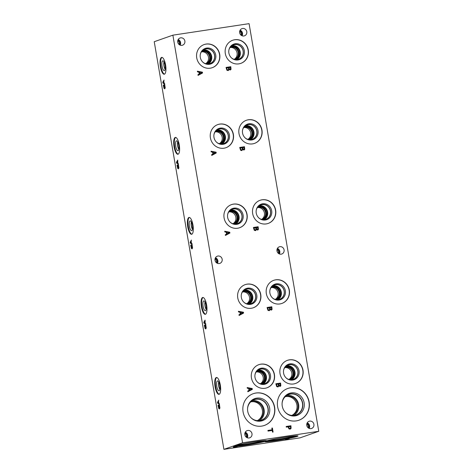 <?xml version="1.0" encoding="UTF-8"?>
<svg xmlns="http://www.w3.org/2000/svg" width="473" height="473" viewBox="0 0 473 473"><rect width="100%" height="100%" fill="white"/><g stroke="black" fill="none" stroke-linecap="round" stroke-linejoin="round"><path stroke-width="0.71" d="M286.094 439.287L288.027 438.879L286.484 439.098M288.027 438.879L286.49 439.133M287.862 439.062L285.32 439.352L289.417 438.518L285.32 439.322M289.251 438.542L287.862 439.033M318.767 431.287L242.554 442.799L223.912 449.35L154.233 41.713L172.876 35.168L249.088 23.65L318.767 431.287L300.124 437.832L223.912 449.35M255.048 441.752A16.821 0.964 -9.7 0 1 266.488 440.724A16.821 0.964 -9.7 0 1 244.766 445.365A16.821 0.964 -9.7 0 1 233.319 446.388A16.821 0.964 -9.7 0 1 255.048 441.752M286.597 436.981A16.821 0.964 -9.7 0 1 298.037 435.952A16.821 0.964 -9.7 0 1 276.315 440.594A16.821 0.964 -9.7 0 1 264.874 441.622A16.821 0.964 -9.7 0 1 286.597 436.981M236.47 446.518L235.731 446.908L237.144 446.731L233.319 447.304L236.47 446.518M237.144 446.731L233.479 447.251M235.731 446.908L236.932 446.447M217.781 402.706L218.674 403.215L218.408 401.672L217.781 402.706M218.644 403.221L218.378 401.678M219.36 403.64L219.478 404.314L217.633 403.173L217.497 402.357L218.763 400.123L218.526 401.435L218.851 403.345L219.36 403.64M217.497 402.357L218.768 400.164M217.633 403.173L217.527 402.352M219.472 404.291L217.663 403.173M219.442 408.926L218.739 408.477L218.083 405.142L218.42 406.839L219.312 408.234L219.667 406.348L219.442 405.337L219.04 405.479L219.058 406.703L218.745 404.888L219.425 404.646L219.933 408.063L219.366 408.944M218.745 404.888L219.425 404.651M219.088 406.691L218.774 404.882M219.442 405.337L219.709 407.614M219.265 408.252L219.738 407.608M218.112 405.881L218.112 405.136M219.472 408.92L218.768 408.471L218.142 405.875M242.554 442.799L172.876 35.168M205.684 323.615L205.796 324.289L203.958 323.148L203.816 322.332L205.081 320.097L205.17 323.313L205.684 323.615M205.761 328.901L205.057 328.451L204.407 325.117L204.744 326.813L205.637 328.209L205.986 326.323L205.761 325.312L205.359 325.454L205.377 326.677L205.069 324.862L205.743 324.62L206.258 328.037L205.684 328.918M205.584 328.221L206.057 327.582L205.761 325.312M178.327 163.563L178.439 164.237L176.6 163.096L176.459 162.28L177.724 160.045L177.813 163.262L178.327 163.563M178.404 168.849L177.7 168.4L177.044 165.059L177.387 166.762L178.28 168.157L178.628 166.271L178.404 165.26L178.002 165.402L178.019 166.626L177.706 164.805L178.386 164.569L178.895 167.98L178.327 168.867M178.309 168.151L178.699 167.531L178.404 165.26M164.415 74.19A8.52 2.714 81.4 0 1 164.255 74.231A8.52 2.714 81.4 0 1 160.341 66.468A8.52 2.714 81.4 0 1 161.553 57.428A8.52 2.714 81.4 0 1 161.713 57.387A8.52 2.714 81.4 0 1 165.627 65.15A8.52 2.714 81.4 0 1 164.415 74.19M178.096 154.216A8.52 2.714 81.4 0 1 177.937 154.257A8.52 2.714 81.4 0 1 174.017 146.494A8.52 2.714 81.4 0 1 175.229 137.454A8.52 2.714 81.4 0 1 175.388 137.412A8.52 2.714 81.4 0 1 179.308 145.176A8.52 2.714 81.4 0 1 178.096 154.216M191.772 234.247A8.52 2.714 81.4 0 1 191.612 234.283A8.52 2.714 81.4 0 1 187.698 226.52A8.52 2.714 81.4 0 1 188.91 217.479A8.52 2.714 81.4 0 1 189.07 217.438A8.52 2.714 81.4 0 1 192.99 225.201A8.52 2.714 81.4 0 1 191.772 234.247M205.453 314.273A8.52 2.714 81.4 0 1 205.294 314.309A8.52 2.714 81.4 0 1 201.374 306.551A8.52 2.714 81.4 0 1 202.586 297.505A8.52 2.714 81.4 0 1 202.746 297.464A8.52 2.714 81.4 0 1 206.666 305.227A8.52 2.714 81.4 0 1 205.453 314.273M219.135 394.299A8.52 2.714 81.4 0 1 218.975 394.34A8.52 2.714 81.4 0 1 215.055 386.577A8.52 2.714 81.4 0 1 216.267 377.531A8.52 2.714 81.4 0 1 216.427 377.489A8.52 2.714 81.4 0 1 220.347 385.253A8.52 2.714 81.4 0 1 219.135 394.299M164.722 88.823L164.025 88.374L163.368 85.039L163.705 86.736L164.598 88.138L164.953 86.252L164.722 85.241L164.326 85.377L164.338 86.6L164.03 84.785L164.71 84.549L165.219 87.96L164.645 88.847M164.551 88.149L165.024 87.505L164.722 85.241M164.645 83.544L164.764 84.218L162.919 83.077L162.777 82.255L164.042 80.026L163.806 81.332L164.137 83.242L164.645 83.544M192.079 248.875L191.382 248.426L190.725 245.091L191.062 246.788L191.955 248.183L192.31 246.297L192.079 245.286L191.683 245.428L191.695 246.652L191.388 244.837L192.068 244.594L192.576 248.006L192.003 248.893M191.985 248.177L192.381 247.556L192.079 245.286M192.003 243.589L192.121 244.263L190.276 243.122L190.134 242.306L191.399 240.071L191.163 241.378L191.494 243.288L192.003 243.589M204.1 322.681L204.992 323.189L204.732 321.646L204.1 322.681M204.963 323.195L204.697 321.652M203.816 322.332L205.087 320.138M203.958 323.148L203.845 322.326M205.79 324.265L203.987 323.148M205.069 324.862L205.749 324.626M205.406 326.666L205.099 324.856M204.437 325.856L204.437 325.111M205.79 328.895L205.087 328.445L204.466 325.85M190.424 242.655L191.317 243.163L191.051 241.62L190.424 242.655M191.281 243.169L191.021 241.626M190.134 242.306L191.405 240.113M190.276 243.122L190.17 242.3M192.115 244.239L190.306 243.116M191.388 244.837L192.068 244.6M191.725 246.64L191.417 244.831M190.755 245.83L190.755 245.085M192.109 248.869L191.411 248.42L190.785 245.824M176.742 162.629L177.635 163.138L177.369 161.595L176.742 162.629M177.606 163.144L177.34 161.6M176.459 162.28L177.73 160.081M176.6 163.096L176.488 162.274M178.433 164.214L176.63 163.09M177.706 164.805L178.386 164.574M178.049 166.614L177.736 164.805M177.073 165.804L177.073 165.059M178.433 168.843L177.73 168.394L177.109 165.798M268.037 431.086L267.919 430.424L272.123 429.786L271.833 428.112L272.401 428.024L273.087 432.044L272.525 432.133L272.235 430.454L268.037 431.086M271.833 428.112L272.389 428.03L273.075 432.05M272.123 429.786L267.925 430.424M288.607 426.782L289.145 428.26L289.908 428.437L290.576 427.964L290.511 426.492L288.601 426.782L289.145 428.26L290.115 428.384M290.942 425.747L291.084 428.355L290.038 429.129L288.914 428.845L288.069 426.865L286.295 427.131L286.183 426.469L290.942 425.747L291.072 428.361L290.357 429.052M286.183 426.469L290.936 425.747M247.273 388.227L247.154 387.558L252.21 388.522L252.351 389.344L247.876 391.745L247.751 391.047L249.011 390.391L248.68 388.481L247.273 388.227M224.829 231.924L224.716 231.25L229.766 232.219L229.908 233.035L225.432 235.442L225.314 234.738L226.567 234.088L226.242 232.178L224.829 231.924M197.472 71.872L197.359 71.198L202.409 72.162L202.55 72.984L198.075 75.39L197.951 74.687L199.21 74.03L198.879 72.121L197.472 71.872M278.899 385.832L277.87 386.949L276.705 386.595L275.83 383.774L280.59 383.059L280.85 385.726L280.057 386.376L278.899 385.832L278.142 386.884M280.288 386.323L280.838 385.726L280.584 383.059L275.83 383.78M270.136 309.555L269.107 310.666L267.943 310.312L267.068 307.497L271.827 306.776L272.087 309.443L271.295 310.099L270.124 309.555L269.379 310.601M271.526 310.04L272.087 309.443M256.455 229.529L255.432 230.641L254.261 230.286L253.386 227.472L258.152 226.75L258.406 229.417L257.619 230.073L256.455 229.529L255.698 230.576M257.844 230.014L258.406 229.417M242.773 149.498L241.75 150.615L240.586 150.26L239.71 147.446L244.47 146.725L244.73 149.391L243.938 150.042L242.773 149.498L241.738 150.621M229.098 69.472L228.069 70.589L226.904 70.235L226.029 67.42L230.794 66.699L231.049 69.365L230.256 70.016L229.098 69.472L228.341 70.524M261.687 426.108A16.821 15.916 -109.4 0 1 243.406 413.396A16.821 15.916 -109.4 0 1 253.28 393.678A16.821 15.916 -109.4 0 1 256.029 392.998A16.821 15.916 -109.4 0 1 274.31 405.71A16.821 15.916 -109.4 0 1 264.437 425.422A16.821 15.916 -109.4 0 1 261.687 426.108M296.21 420.893A16.821 15.916 -109.4 0 1 277.929 408.181A16.821 15.916 -109.4 0 1 287.803 388.463A16.821 15.916 -109.4 0 1 290.552 387.777A16.821 15.916 -109.4 0 1 308.834 400.489A16.821 15.916 -109.4 0 1 298.96 420.207A16.821 15.916 -109.4 0 1 296.21 420.893M264.992 388.286A12.257 11.6 -109.4 0 1 251.671 379.021A12.257 11.6 -109.4 0 1 258.867 364.653A12.257 11.6 -109.4 0 1 260.871 364.157A12.257 11.6 -109.4 0 1 274.192 373.422A12.257 11.6 -109.4 0 1 266.997 387.789A12.257 11.6 -109.4 0 1 264.992 388.286M251.317 308.26A12.257 11.6 -109.4 0 1 237.996 298.995A12.257 11.6 -109.4 0 1 245.191 284.628A12.257 11.6 -109.4 0 1 247.19 284.131A12.257 11.6 -109.4 0 1 260.517 293.396A12.257 11.6 -109.4 0 1 253.315 307.763A12.257 11.6 -109.4 0 1 251.317 308.26M237.635 228.234A12.257 11.6 -109.4 0 1 224.314 218.969A12.257 11.6 -109.4 0 1 231.51 204.602A12.257 11.6 -109.4 0 1 233.514 204.105A12.257 11.6 -109.4 0 1 246.835 213.37A12.257 11.6 -109.4 0 1 239.64 227.738A12.257 11.6 -109.4 0 1 237.635 228.234M223.96 148.209A12.257 11.6 -109.4 0 1 210.633 138.944A12.257 11.6 -109.4 0 1 217.828 124.576A12.257 11.6 -109.4 0 1 219.833 124.08A12.257 11.6 -109.4 0 1 233.154 133.339A12.257 11.6 -109.4 0 1 225.958 147.706A12.257 11.6 -109.4 0 1 223.96 148.209M210.278 68.183A12.257 11.6 -109.4 0 1 196.957 58.918A12.257 11.6 -109.4 0 1 204.153 44.551A12.257 11.6 -109.4 0 1 206.151 44.054A12.257 11.6 -109.4 0 1 219.478 53.313A12.257 11.6 -109.4 0 1 212.282 67.68A12.257 11.6 -109.4 0 1 210.278 68.183M293.573 383.97A12.257 11.6 -109.4 0 1 280.252 374.705A12.257 11.6 -109.4 0 1 287.448 360.337A12.257 11.6 -109.4 0 1 289.452 359.841A12.257 11.6 -109.4 0 1 302.773 369.1A12.257 11.6 -109.4 0 1 295.578 383.467A12.257 11.6 -109.4 0 1 293.573 383.97M279.898 303.938A12.257 11.6 -109.4 0 1 266.571 294.679A12.257 11.6 -109.4 0 1 273.766 280.312A12.257 11.6 -109.4 0 1 275.771 279.815A12.257 11.6 -109.4 0 1 289.092 289.074A12.257 11.6 -109.4 0 1 281.896 303.441A12.257 11.6 -109.4 0 1 279.898 303.938M266.216 223.912A12.257 11.6 -109.4 0 1 252.895 214.653A12.257 11.6 -109.4 0 1 260.091 200.286A12.257 11.6 -109.4 0 1 262.089 199.789A12.257 11.6 -109.4 0 1 275.416 209.048A12.257 11.6 -109.4 0 1 268.221 223.416A12.257 11.6 -109.4 0 1 266.216 223.912M252.535 143.887A12.257 11.6 -109.4 0 1 239.214 134.628A12.257 11.6 -109.4 0 1 246.409 120.26A12.257 11.6 -109.4 0 1 248.414 119.758A12.257 11.6 -109.4 0 1 261.735 129.023A12.257 11.6 -109.4 0 1 254.539 143.39A12.257 11.6 -109.4 0 1 252.535 143.887M238.859 63.861A12.257 11.6 -109.4 0 1 225.538 54.602A12.257 11.6 -109.4 0 1 232.734 40.235A12.257 11.6 -109.4 0 1 234.732 39.732A12.257 11.6 -109.4 0 1 248.059 48.997A12.257 11.6 -109.4 0 1 240.858 63.364A12.257 11.6 -109.4 0 1 238.859 63.861M281.163 254.172A3.814 3.607 -109.4 0 1 279.259 246.829A3.814 3.607 -109.4 0 1 284.019 249.555A3.814 3.607 -109.4 0 1 281.163 254.172M310.98 428.615A3.814 3.607 -109.4 0 1 309.076 421.266A3.814 3.607 -109.4 0 1 313.841 423.991A3.814 3.607 -109.4 0 1 310.98 428.615M181.945 45.343A3.814 3.607 -109.4 0 1 180.036 37.994A3.814 3.607 -109.4 0 1 184.801 40.719A3.814 3.607 -109.4 0 1 181.945 45.343M249.058 437.968A3.814 3.607 -109.4 0 1 247.148 430.619A3.814 3.607 -109.4 0 1 251.914 433.345A3.814 3.607 -109.4 0 1 249.058 437.968M219.241 263.532A3.814 3.607 -109.4 0 1 217.332 256.183A3.814 3.607 -109.4 0 1 222.097 258.908A3.814 3.607 -109.4 0 1 219.241 263.532M243.867 35.983A3.814 3.607 -109.4 0 1 241.963 28.634A3.814 3.607 -109.4 0 1 246.723 31.36A3.814 3.607 -109.4 0 1 243.867 35.983M211.153 151.898L211.035 151.224L216.09 152.188L216.226 153.01L211.75 155.416L211.632 154.712L212.885 154.056L212.56 152.152L211.153 151.898M238.51 311.949L238.392 311.275L243.447 312.245L243.583 313.061L239.113 315.467L238.989 314.764L240.243 314.113L239.917 312.204L238.51 311.949M251.63 389.013L249.241 388.587L249.508 390.13L251.63 389.013M249.253 388.581L249.519 390.124M252.21 388.522L252.34 389.344L247.876 391.745M247.16 387.564L252.198 388.528M240.751 313.847L242.862 312.736L240.479 312.304L240.745 313.853L240.479 312.304M243.583 313.061L239.107 315.467M238.398 311.281L243.435 312.245L243.577 313.067M229.186 232.71L226.804 232.278L227.064 233.822L229.186 232.71M226.804 232.278L227.064 233.822M224.716 231.256L229.754 232.219L229.896 233.041L225.432 235.442M215.505 152.678L213.122 152.253L213.388 153.796L215.505 152.678M213.134 152.253L213.394 153.796M216.09 152.188L216.22 153.01L211.75 155.416M211.035 151.23L216.078 152.194M201.829 72.653L199.44 72.227L199.707 73.77L201.829 72.653M199.452 72.221L199.718 73.77M202.55 72.984L198.075 75.384M202.409 72.162L202.539 72.984M197.359 71.204L202.397 72.168M280.306 385.365L280.164 383.804L278.763 384.017L279.188 385.513L280.306 385.365L279.845 385.702L279.182 385.513L278.763 384.017M277.716 386.264L278.396 385.743L278.242 384.094L276.474 384.366L276.959 386.009L277.716 386.264L276.959 386.009L276.474 384.366M271.543 309.088L271.401 307.521L270 307.74L270.426 309.23L271.088 309.419L271.543 309.088L270.42 309.236L270 307.74M269.634 309.46L269.48 307.817L267.712 308.083L268.197 309.726L268.954 309.981L269.634 309.46M267.712 308.083L268.197 309.726M268.209 309.726L268.954 309.981M267.068 307.497L271.821 306.782L272.076 309.448M257.862 229.062L257.726 227.495L256.319 227.714L256.75 229.204L257.407 229.393L257.862 229.062L256.738 229.21L256.331 227.708M254.527 229.695L255.284 229.955L255.958 229.435L255.798 227.785L254.031 228.057L254.515 229.701L255.526 229.896M254.031 228.057L254.515 229.701M253.386 227.472L258.14 226.756L258.4 229.423M244.186 149.036L244.044 147.47L242.643 147.682L243.069 149.178L244.186 149.036L243.719 149.367L244.174 149.036L243.057 149.178L242.643 147.682M241.597 149.929L242.277 149.409L242.123 147.759L240.349 148.031L240.84 149.675L241.851 149.87L240.84 149.675L240.444 148.569M240.361 148.025L240.455 148.569M244.73 149.391L243.926 150.047M244.47 146.725L244.718 149.397M239.71 147.446L244.458 146.731M230.505 69.005L230.363 67.444L228.962 67.657L229.387 69.153L230.505 69.005L230.044 69.342L230.493 69.011L229.381 69.153L228.962 67.657M227.915 69.903L228.595 69.383L228.441 67.734L226.673 68.006L227.158 69.649L227.915 69.903L227.158 69.649L226.673 68.006M231.049 69.365L230.25 70.022M226.029 67.42L230.783 66.699L231.043 69.371M163.061 82.609L163.96 83.118L163.693 81.575L163.061 82.609M163.924 83.124L163.664 81.575M162.777 82.255L164.048 80.061M162.919 83.077L162.807 82.255M164.758 84.188L162.949 83.071M164.03 84.785L164.71 84.555M164.368 86.594L164.06 84.779M163.398 85.784L163.398 85.034M164.752 88.823L164.054 88.374L163.427 85.779M297.079 435.799A16.821 0.964 -9.7 0 1 276.208 439.973A16.821 0.964 -9.7 0 1 265.725 441.155M292.793 436.141A11.677 0.668 -9.7 0 1 292.858 436.189A11.677 0.668 -9.7 0 1 277.781 439.423A11.677 0.668 -9.7 0 1 269.835 440.127A11.677 0.668 -9.7 0 1 269.888 440.056M265.53 440.564A16.821 0.964 -9.7 0 1 244.659 444.744A16.821 0.964 -9.7 0 1 234.176 445.927M261.238 440.913A11.677 0.668 -9.7 0 1 261.309 440.96A11.677 0.668 -9.7 0 1 246.226 444.188A11.677 0.668 -9.7 0 1 238.286 444.892A11.677 0.668 -9.7 0 1 238.333 444.827M219.259 394.24A8.52 2.714 81.4 0 1 215.605 386.234A8.52 2.714 81.4 0 1 216.729 377.501M219.123 390.71A4.961 1.579 81.4 0 1 216.776 386.358A4.961 1.579 81.4 0 1 217.456 380.942A4.961 1.579 81.4 0 1 217.663 380.919A4.961 1.579 81.4 0 1 219.856 385.59A4.961 1.579 81.4 0 1 219.141 390.704A4.961 1.579 81.4 0 1 219.123 390.71M219.862 389.433A4.553 1.454 81.4 0 1 218.727 381.912M218.822 382.089A4.452 1.419 -98.6 0 0 219.904 389.244M205.584 314.214A8.52 2.714 81.4 0 1 201.924 306.202A8.52 2.714 81.4 0 1 203.053 297.47M205.448 310.678A4.961 1.579 81.4 0 1 203.094 306.333A4.961 1.579 81.4 0 1 203.78 300.917A4.961 1.579 81.4 0 1 203.987 300.887A4.961 1.579 81.4 0 1 206.175 305.564A4.961 1.579 81.4 0 1 205.465 310.672A4.961 1.579 81.4 0 1 205.448 310.678M206.187 309.407A4.553 1.454 81.4 0 1 205.046 301.886M205.14 302.058A4.452 1.419 -98.6 0 0 206.222 309.212M191.902 234.188A8.52 2.714 81.4 0 1 188.248 226.177A8.52 2.714 81.4 0 1 189.371 217.444M191.766 230.653A4.961 1.579 81.4 0 1 189.419 226.307A4.961 1.579 81.4 0 1 190.099 220.891A4.961 1.579 81.4 0 1 190.306 220.861A4.961 1.579 81.4 0 1 192.499 225.538A4.961 1.579 81.4 0 1 191.784 230.647A4.961 1.579 81.4 0 1 191.766 230.653M192.505 229.381A4.553 1.454 81.4 0 1 191.37 221.861M191.464 222.032A4.452 1.419 -98.6 0 0 192.541 229.186M178.22 154.163A8.52 2.714 81.4 0 1 174.567 146.151A8.52 2.714 81.4 0 1 175.696 137.418M178.09 150.627A4.961 1.579 81.4 0 1 175.737 146.281A4.961 1.579 81.4 0 1 176.417 140.865A4.961 1.579 81.4 0 1 176.624 140.836A4.961 1.579 81.4 0 1 178.818 145.513A4.961 1.579 81.4 0 1 178.102 150.621A4.961 1.579 81.4 0 1 178.09 150.627M178.824 149.356A4.553 1.454 81.4 0 1 177.688 141.835M177.783 142.006A4.452 1.419 -98.6 0 0 178.865 149.161M253.185 393.713A16.821 15.916 -109.4 0 1 255.834 393.063A16.821 15.916 -109.4 0 1 274.104 405.722A16.821 15.916 -109.4 0 1 264.336 425.458M260.629 421.112A11.677 11.05 -109.4 0 1 252.919 419.344A11.677 11.05 -109.4 0 1 248.094 405.627A11.677 11.05 -109.4 0 1 256.697 398.124A11.677 11.05 -109.4 0 1 269.61 407.968A11.677 11.05 -109.4 0 1 260.629 421.112M248.018 405.893A10.98 10.388 -109.4 0 1 254.226 399.543A10.98 10.388 -109.4 0 1 256.017 399.1A10.98 10.388 -109.4 0 1 267.949 407.389A10.98 10.388 -109.4 0 1 261.504 420.261A10.98 10.388 -109.4 0 1 259.712 420.704A10.98 10.388 -109.4 0 1 252.688 419.19M254.226 399.543A10.98 10.388 -109.4 0 1 256.017 399.1A10.98 10.388 -109.4 0 1 267.949 407.389A10.98 10.388 -109.4 0 1 261.504 420.261M250.536 417.245A10.802 10.217 70.6 0 0 261.392 420.113A10.802 10.217 70.6 0 0 267.73 407.454A10.802 10.217 70.6 0 0 255.994 399.289A10.802 10.217 70.6 0 0 254.226 399.732A10.802 10.217 70.6 0 0 247.55 408.755M291.794 415.4A9.974 9.436 70.6 0 0 296.571 403.587A9.974 9.436 70.6 0 0 285.881 396.569A9.974 9.436 70.6 0 0 285.219 396.693M293.94 415.359A10.802 10.217 70.6 0 0 298.173 402.653A10.802 10.217 70.6 0 0 286.922 395.381M291.936 415.412A9.974 9.436 70.6 0 0 297.677 403.706A9.974 9.436 70.6 0 0 286.851 396.226A9.974 9.436 70.6 0 0 285.32 396.599M282.079 403.54A10.802 10.217 -109.4 0 1 288.755 394.512A10.802 10.217 -109.4 0 1 290.517 394.074A10.802 10.217 -109.4 0 1 302.253 402.233A10.802 10.217 -109.4 0 1 295.915 414.892A10.802 10.217 -109.4 0 1 285.059 412.024M257.271 420.621A9.974 9.436 70.6 0 0 262.048 408.808A9.974 9.436 70.6 0 0 251.358 401.784A9.974 9.436 70.6 0 0 250.696 401.908M259.417 420.58A10.802 10.217 70.6 0 0 263.644 407.868A10.802 10.217 70.6 0 0 252.399 400.596M257.407 420.627A9.974 9.436 70.6 0 0 263.148 408.926A9.974 9.436 70.6 0 0 252.328 401.441A9.974 9.436 70.6 0 0 250.796 401.814M287.708 388.499A16.821 15.916 -109.4 0 1 290.357 387.848A16.821 15.916 -109.4 0 1 308.627 400.507A16.821 15.916 -109.4 0 1 298.865 420.243M295.152 415.897A11.677 11.05 -109.4 0 1 287.442 414.129A11.677 11.05 -109.4 0 1 282.618 400.412A11.677 11.05 -109.4 0 1 291.226 392.909A11.677 11.05 -109.4 0 1 304.133 402.748A11.677 11.05 -109.4 0 1 295.152 415.897M282.541 400.678A10.98 10.388 -109.4 0 1 288.749 394.328A10.98 10.388 -109.4 0 1 290.54 393.879A10.98 10.388 -109.4 0 1 302.472 402.174A10.98 10.388 -109.4 0 1 296.027 415.04A10.98 10.388 -109.4 0 1 294.236 415.489A10.98 10.388 -109.4 0 1 287.212 413.97M288.749 394.328A10.98 10.388 -109.4 0 1 290.54 393.879A10.98 10.388 -109.4 0 1 302.472 402.174A10.98 10.388 -109.4 0 1 296.027 415.04M258.772 364.689A12.257 11.6 -109.4 0 1 260.676 364.228A12.257 11.6 -109.4 0 1 273.985 373.434A12.257 11.6 -109.4 0 1 266.902 387.819M264.129 384.401A8.242 7.799 -109.4 0 1 258.684 383.154A8.242 7.799 -109.4 0 1 255.278 373.469A8.242 7.799 -109.4 0 1 261.356 368.177A8.242 7.799 -109.4 0 1 270.467 375.124A8.242 7.799 -109.4 0 1 264.129 384.401M255.219 373.676A7.704 7.29 -109.4 0 1 259.571 369.236A7.704 7.29 -109.4 0 1 260.83 368.922A7.704 7.29 -109.4 0 1 269.202 374.746A7.704 7.29 -109.4 0 1 264.679 383.774A7.704 7.29 -109.4 0 1 263.42 384.088A7.704 7.29 -109.4 0 1 258.506 383.035M259.571 369.236A7.704 7.29 -109.4 0 1 260.83 368.922A7.704 7.29 -109.4 0 1 269.202 374.746A7.704 7.29 -109.4 0 1 264.679 383.774M257.614 382.308A7.621 7.213 70.6 0 0 264.626 383.709A7.621 7.213 70.6 0 0 269.102 374.77A7.621 7.213 70.6 0 0 260.818 369.011A7.621 7.213 70.6 0 0 259.571 369.324A7.621 7.213 70.6 0 0 254.977 374.799M245.091 284.663A12.257 11.6 -109.4 0 1 247.001 284.196A12.257 11.6 -109.4 0 1 260.31 293.408A12.257 11.6 -109.4 0 1 253.221 307.793M250.448 304.375A8.242 7.799 -109.4 0 1 245.002 303.128A8.242 7.799 -109.4 0 1 241.602 293.443A8.242 7.799 -109.4 0 1 247.675 288.152A8.242 7.799 -109.4 0 1 256.786 295.093A8.242 7.799 -109.4 0 1 250.448 304.375M241.537 293.65A7.704 7.29 -109.4 0 1 245.895 289.21A7.704 7.29 -109.4 0 1 247.148 288.897A7.704 7.29 -109.4 0 1 255.526 294.72A7.704 7.29 -109.4 0 1 251.003 303.749A7.704 7.29 -109.4 0 1 249.744 304.062A7.704 7.29 -109.4 0 1 244.825 303.01M245.889 289.21A7.704 7.29 -109.4 0 1 247.148 288.897A7.704 7.29 -109.4 0 1 255.521 294.72A7.704 7.29 -109.4 0 1 250.997 303.749M243.938 302.282A7.621 7.213 70.6 0 0 250.95 303.678A7.621 7.213 70.6 0 0 255.426 294.744A7.621 7.213 70.6 0 0 247.137 288.985A7.621 7.213 70.6 0 0 245.895 289.293A7.621 7.213 70.6 0 0 241.295 294.774M231.415 204.638A12.257 11.6 -109.4 0 1 233.319 204.17A12.257 11.6 -109.4 0 1 246.628 213.382A12.257 11.6 -109.4 0 1 239.545 227.767M236.766 224.35A8.242 7.799 -109.4 0 1 231.327 223.102A8.242 7.799 -109.4 0 1 227.921 213.418A8.242 7.799 -109.4 0 1 233.993 208.126A8.242 7.799 -109.4 0 1 243.11 215.067A8.242 7.799 -109.4 0 1 236.766 224.35M227.862 213.625A7.704 7.29 -109.4 0 1 232.213 209.184A7.704 7.29 -109.4 0 1 233.473 208.871A7.704 7.29 -109.4 0 1 241.845 214.689A7.704 7.29 -109.4 0 1 237.322 223.723A7.704 7.29 -109.4 0 1 236.062 224.036A7.704 7.29 -109.4 0 1 231.149 222.984M232.213 209.184A7.704 7.29 -109.4 0 1 233.473 208.871A7.704 7.29 -109.4 0 1 241.845 214.695A7.704 7.29 -109.4 0 1 237.322 223.723M230.256 222.257A7.621 7.213 70.6 0 0 237.269 223.652A7.621 7.213 70.6 0 0 241.744 214.718A7.621 7.213 70.6 0 0 233.461 208.96A7.621 7.213 70.6 0 0 232.213 209.267A7.621 7.213 70.6 0 0 227.619 214.748M217.734 124.612A12.257 11.6 -109.4 0 1 219.638 124.145A12.257 11.6 -109.4 0 1 232.947 133.356A12.257 11.6 -109.4 0 1 225.863 147.742M223.09 144.324A8.242 7.799 -109.4 0 1 217.645 143.077A8.242 7.799 -109.4 0 1 214.245 133.392A8.242 7.799 -109.4 0 1 220.317 128.1A8.242 7.799 -109.4 0 1 229.429 135.042A8.242 7.799 -109.4 0 1 223.09 144.324M214.18 133.599A7.704 7.29 -109.4 0 1 218.532 129.159A7.704 7.29 -109.4 0 1 219.791 128.845A7.704 7.29 -109.4 0 1 228.163 134.663A7.704 7.29 -109.4 0 1 223.64 143.697A7.704 7.29 -109.4 0 1 222.387 144.011A7.704 7.29 -109.4 0 1 217.468 142.952M218.532 129.159A7.704 7.29 -109.4 0 1 219.791 128.845A7.704 7.29 -109.4 0 1 228.163 134.663A7.704 7.29 -109.4 0 1 223.64 143.697M216.575 142.231A7.621 7.213 70.6 0 0 223.593 143.626A7.621 7.213 70.6 0 0 228.063 134.693A7.621 7.213 70.6 0 0 219.779 128.934A7.621 7.213 70.6 0 0 218.538 129.241A7.621 7.213 70.6 0 0 213.938 134.722M204.058 44.586A12.257 11.6 -109.4 0 1 205.962 44.119A12.257 11.6 -109.4 0 1 219.271 53.331A12.257 11.6 -109.4 0 1 212.182 67.716M209.409 64.298A8.242 7.799 -109.4 0 1 203.964 63.051A8.242 7.799 -109.4 0 1 200.564 53.366A8.242 7.799 -109.4 0 1 206.636 48.069A8.242 7.799 -109.4 0 1 215.747 55.016A8.242 7.799 -109.4 0 1 209.409 64.298M200.499 53.567A7.704 7.29 -109.4 0 1 204.856 49.133A7.704 7.29 -109.4 0 1 206.116 48.82A7.704 7.29 -109.4 0 1 214.488 54.637A7.704 7.29 -109.4 0 1 209.965 63.672A7.704 7.29 -109.4 0 1 208.705 63.985A7.704 7.29 -109.4 0 1 203.792 62.927M204.856 49.133A7.704 7.29 -109.4 0 1 206.11 48.82A7.704 7.29 -109.4 0 1 214.488 54.637A7.704 7.29 -109.4 0 1 209.965 63.672M202.899 62.2A7.621 7.213 70.6 0 0 209.911 63.601A7.621 7.213 70.6 0 0 214.387 54.667A7.621 7.213 70.6 0 0 206.104 48.908A7.621 7.213 70.6 0 0 204.856 49.216A7.621 7.213 70.6 0 0 200.262 54.697M287.353 360.373A12.257 11.6 -109.4 0 1 289.257 359.906A12.257 11.6 -109.4 0 1 302.566 369.117A12.257 11.6 -109.4 0 1 295.477 383.502M292.704 380.085A8.242 7.799 -109.4 0 1 287.265 378.838A8.242 7.799 -109.4 0 1 283.859 369.153A8.242 7.799 -109.4 0 1 289.931 363.861A8.242 7.799 -109.4 0 1 299.048 370.802A8.242 7.799 -109.4 0 1 292.704 380.085M283.8 369.36A7.704 7.29 -109.4 0 1 288.152 364.92A7.704 7.29 -109.4 0 1 289.411 364.606A7.704 7.29 -109.4 0 1 297.783 370.424A7.704 7.29 -109.4 0 1 293.26 379.458A7.704 7.29 -109.4 0 1 292.001 379.772A7.704 7.29 -109.4 0 1 287.087 378.713M288.152 364.92A7.704 7.29 -109.4 0 1 289.411 364.606A7.704 7.29 -109.4 0 1 297.783 370.424A7.704 7.29 -109.4 0 1 293.26 379.458M286.195 377.986A7.621 7.213 70.6 0 0 293.207 379.387A7.621 7.213 70.6 0 0 297.683 370.454A7.621 7.213 70.6 0 0 289.399 364.695A7.621 7.213 70.6 0 0 288.152 365.002A7.621 7.213 70.6 0 0 283.558 370.483M273.672 280.347A12.257 11.6 -109.4 0 1 275.576 279.88A12.257 11.6 -109.4 0 1 288.885 289.092A12.257 11.6 -109.4 0 1 281.802 303.477M279.029 300.059A8.242 7.799 -109.4 0 1 273.583 298.812A8.242 7.799 -109.4 0 1 270.184 289.127A8.242 7.799 -109.4 0 1 276.256 283.83A8.242 7.799 -109.4 0 1 285.367 290.777A8.242 7.799 -109.4 0 1 279.029 300.059M270.118 289.328A7.704 7.29 -109.4 0 1 274.47 284.894A7.704 7.29 -109.4 0 1 275.729 284.58A7.704 7.29 -109.4 0 1 284.102 290.398A7.704 7.29 -109.4 0 1 279.578 299.433A7.704 7.29 -109.4 0 1 278.325 299.74A7.704 7.29 -109.4 0 1 273.406 298.688M274.47 284.894A7.704 7.29 -109.4 0 1 275.729 284.58A7.704 7.29 -109.4 0 1 284.102 290.398A7.704 7.29 -109.4 0 1 279.578 299.433M272.513 297.96A7.621 7.213 70.6 0 0 279.525 299.362A7.621 7.213 70.6 0 0 284.001 290.428A7.621 7.213 70.6 0 0 275.718 284.669A7.621 7.213 70.6 0 0 274.476 284.977A7.621 7.213 70.6 0 0 269.876 290.457M259.996 200.321A12.257 11.6 -109.4 0 1 261.9 199.854A12.257 11.6 -109.4 0 1 275.209 209.066A12.257 11.6 -109.4 0 1 268.12 223.451M265.347 220.034A8.242 7.799 -109.4 0 1 259.902 218.786A8.242 7.799 -109.4 0 1 256.502 209.101A8.242 7.799 -109.4 0 1 262.574 203.804A8.242 7.799 -109.4 0 1 271.685 210.751A8.242 7.799 -109.4 0 1 265.347 220.034M256.437 209.303A7.704 7.29 -109.4 0 1 260.794 204.862A7.704 7.29 -109.4 0 1 262.054 204.549A7.704 7.29 -109.4 0 1 270.426 210.373A7.704 7.29 -109.4 0 1 265.903 219.401A7.704 7.29 -109.4 0 1 264.644 219.714A7.704 7.29 -109.4 0 1 259.73 218.662M260.794 204.862A7.704 7.29 -109.4 0 1 262.048 204.549A7.704 7.29 -109.4 0 1 270.426 210.373A7.704 7.29 -109.4 0 1 265.903 219.401M258.837 217.935A7.621 7.213 70.6 0 0 265.85 219.336A7.621 7.213 70.6 0 0 270.325 210.402A7.621 7.213 70.6 0 0 262.042 204.638A7.621 7.213 70.6 0 0 260.794 204.951A7.621 7.213 70.6 0 0 256.2 210.432M246.315 120.29A12.257 11.6 -109.4 0 1 248.219 119.829A12.257 11.6 -109.4 0 1 261.528 129.04A12.257 11.6 -109.4 0 1 254.444 143.425M251.671 140.002A8.242 7.799 -109.4 0 1 246.226 138.755A8.242 7.799 -109.4 0 1 242.82 129.076A8.242 7.799 -109.4 0 1 248.899 123.778A8.242 7.799 -109.4 0 1 258.01 130.725A8.242 7.799 -109.4 0 1 251.671 140.002M242.761 129.277A7.704 7.29 -109.4 0 1 247.113 124.837A7.704 7.29 -109.4 0 1 248.372 124.523A7.704 7.29 -109.4 0 1 256.744 130.347A7.704 7.29 -109.4 0 1 252.221 139.375A7.704 7.29 -109.4 0 1 250.962 139.689A7.704 7.29 -109.4 0 1 246.049 138.636M247.113 124.837A7.704 7.29 -109.4 0 1 248.372 124.523A7.704 7.29 -109.4 0 1 256.744 130.347A7.704 7.29 -109.4 0 1 252.221 139.375M245.156 137.909A7.621 7.213 70.6 0 0 252.168 139.31A7.621 7.213 70.6 0 0 256.644 130.377A7.621 7.213 70.6 0 0 248.36 124.612A7.621 7.213 70.6 0 0 247.113 124.925A7.621 7.213 70.6 0 0 242.519 130.4M246.61 303.761A6.356 6.013 70.6 0 0 249.247 296.222A6.356 6.013 70.6 0 0 242.501 291.942A6.356 6.013 70.6 0 0 242.46 291.947M242.554 291.817A6.356 6.013 -109.4 0 1 242.584 291.806A6.356 6.013 -109.4 0 1 243.625 291.545A6.356 6.013 -109.4 0 1 250.524 296.346A6.356 6.013 -109.4 0 1 246.8 303.79A6.356 6.013 -109.4 0 1 246.764 303.802M219.253 143.703A6.356 6.013 70.6 0 0 221.89 136.165A6.356 6.013 70.6 0 0 215.144 131.89A6.356 6.013 70.6 0 0 215.103 131.896M215.197 131.766A6.356 6.013 -109.4 0 1 215.227 131.754A6.356 6.013 -109.4 0 1 216.267 131.494A6.356 6.013 -109.4 0 1 223.167 136.295A6.356 6.013 -109.4 0 1 219.442 143.739A6.356 6.013 -109.4 0 1 219.407 143.751M288.873 379.464A6.356 6.013 70.6 0 0 291.51 371.926A6.356 6.013 70.6 0 0 284.764 367.645A6.356 6.013 70.6 0 0 284.722 367.657M284.811 367.521A6.356 6.013 -109.4 0 1 284.847 367.515A6.356 6.013 -109.4 0 1 285.881 367.255A6.356 6.013 -109.4 0 1 292.787 372.056A6.356 6.013 -109.4 0 1 289.056 379.5A6.356 6.013 -109.4 0 1 289.027 379.512M261.516 219.413A6.356 6.013 70.6 0 0 264.147 211.874A6.356 6.013 70.6 0 0 257.401 207.594A6.356 6.013 70.6 0 0 257.365 207.6M257.454 207.47A6.356 6.013 -109.4 0 1 257.483 207.458A6.356 6.013 -109.4 0 1 258.524 207.204A6.356 6.013 -109.4 0 1 265.43 211.999A6.356 6.013 -109.4 0 1 261.699 219.448A6.356 6.013 -109.4 0 1 261.664 219.46M234.153 59.362A6.356 6.013 70.6 0 0 236.79 51.823A6.356 6.013 70.6 0 0 230.044 47.542A6.356 6.013 70.6 0 0 230.002 47.548M230.097 47.418A6.356 6.013 -109.4 0 1 230.126 47.406A6.356 6.013 -109.4 0 1 231.167 47.146A6.356 6.013 -109.4 0 1 238.067 51.947A6.356 6.013 -109.4 0 1 234.342 59.397A6.356 6.013 -109.4 0 1 234.306 59.403M247.834 139.387A6.356 6.013 70.6 0 0 250.471 131.849A6.356 6.013 70.6 0 0 243.725 127.568A6.356 6.013 70.6 0 0 243.684 127.574M243.772 127.444A6.356 6.013 -109.4 0 1 243.808 127.432A6.356 6.013 -109.4 0 1 244.843 127.172A6.356 6.013 -109.4 0 1 251.748 131.973A6.356 6.013 -109.4 0 1 248.018 139.423A6.356 6.013 -109.4 0 1 247.988 139.434M275.191 299.439A6.356 6.013 70.6 0 0 277.828 291.9A6.356 6.013 70.6 0 0 271.082 287.619A6.356 6.013 70.6 0 0 271.041 287.625M271.135 287.495A6.356 6.013 -109.4 0 1 271.165 287.483A6.356 6.013 -109.4 0 1 272.206 287.229A6.356 6.013 -109.4 0 1 279.105 292.03A6.356 6.013 -109.4 0 1 275.381 299.474A6.356 6.013 -109.4 0 1 275.345 299.486M205.578 63.678A6.356 6.013 70.6 0 0 208.209 56.139A6.356 6.013 70.6 0 0 201.463 51.859A6.356 6.013 70.6 0 0 201.427 51.864M201.516 51.734A6.356 6.013 -109.4 0 1 201.545 51.723A6.356 6.013 -109.4 0 1 202.586 51.468A6.356 6.013 -109.4 0 1 209.492 56.269A6.356 6.013 -109.4 0 1 205.761 63.713A6.356 6.013 -109.4 0 1 205.725 63.725M232.935 223.735A6.356 6.013 70.6 0 0 235.572 216.191A6.356 6.013 70.6 0 0 228.826 211.916A6.356 6.013 70.6 0 0 228.784 211.922M228.873 211.792A6.356 6.013 -109.4 0 1 228.908 211.78A6.356 6.013 -109.4 0 1 229.943 211.52A6.356 6.013 -109.4 0 1 236.849 216.321A6.356 6.013 -109.4 0 1 233.118 223.764A6.356 6.013 -109.4 0 1 233.088 223.776M260.292 383.786A6.356 6.013 70.6 0 0 262.929 376.248A6.356 6.013 70.6 0 0 256.183 371.967A6.356 6.013 70.6 0 0 256.141 371.973M256.23 371.843A6.356 6.013 -109.4 0 1 256.265 371.831A6.356 6.013 -109.4 0 1 257.3 371.571A6.356 6.013 -109.4 0 1 264.206 376.372A6.356 6.013 -109.4 0 1 260.475 383.816A6.356 6.013 -109.4 0 1 260.446 383.828M247.911 304.027A7.006 6.628 70.6 0 0 251.08 295.72A7.006 6.628 70.6 0 0 243.601 290.877A7.006 6.628 70.6 0 0 243.305 290.925M249.466 304.021A7.621 7.213 70.6 0 0 252.375 295.099A7.621 7.213 70.6 0 0 244.523 289.955M248.047 304.038A7.006 6.628 70.6 0 0 251.979 295.802A7.006 6.628 70.6 0 0 244.393 290.599A7.006 6.628 70.6 0 0 243.406 290.83M220.554 143.975A7.006 6.628 70.6 0 0 223.723 135.668A7.006 6.628 70.6 0 0 216.244 130.82A7.006 6.628 70.6 0 0 215.948 130.873M222.109 143.969A7.621 7.213 70.6 0 0 225.018 135.047A7.621 7.213 70.6 0 0 217.166 129.904M220.69 143.987A7.006 6.628 70.6 0 0 224.622 135.751A7.006 6.628 70.6 0 0 217.03 130.542A7.006 6.628 70.6 0 0 216.049 130.779M290.168 379.736A7.006 6.628 70.6 0 0 293.343 371.429A7.006 6.628 70.6 0 0 285.863 366.581A7.006 6.628 70.6 0 0 285.568 366.634M291.723 379.73A7.621 7.213 70.6 0 0 294.632 370.808A7.621 7.213 70.6 0 0 286.78 365.664M290.31 379.748A7.006 6.628 70.6 0 0 294.236 371.512A7.006 6.628 70.6 0 0 286.65 366.303A7.006 6.628 70.6 0 0 285.668 366.534M262.811 219.679A7.006 6.628 70.6 0 0 265.986 211.378A7.006 6.628 70.6 0 0 258.5 206.53A7.006 6.628 70.6 0 0 258.205 206.583M264.366 219.679A7.621 7.213 70.6 0 0 267.275 210.751A7.621 7.213 70.6 0 0 259.423 205.613M262.953 219.697A7.006 6.628 70.6 0 0 266.878 211.461A7.006 6.628 70.6 0 0 259.293 206.252A7.006 6.628 70.6 0 0 258.305 206.482M235.453 59.628A7.006 6.628 70.6 0 0 238.623 51.321A7.006 6.628 70.6 0 0 231.143 46.478A7.006 6.628 70.6 0 0 230.848 46.531M237.008 59.622A7.621 7.213 70.6 0 0 239.917 50.7A7.621 7.213 70.6 0 0 232.066 45.556M235.589 59.639A7.006 6.628 70.6 0 0 239.521 51.403A7.006 6.628 70.6 0 0 231.936 46.2A7.006 6.628 70.6 0 0 230.948 46.431M228.837 50.375A7.621 7.213 -109.4 0 1 233.437 44.9A7.621 7.213 -109.4 0 1 234.679 44.586A7.621 7.213 -109.4 0 1 242.968 50.345A7.621 7.213 -109.4 0 1 238.493 59.285A7.621 7.213 -109.4 0 1 231.48 57.883M249.129 139.653A7.006 6.628 70.6 0 0 252.304 131.346A7.006 6.628 70.6 0 0 244.825 126.504A7.006 6.628 70.6 0 0 244.529 126.557M250.69 139.653A7.621 7.213 70.6 0 0 253.593 130.725A7.621 7.213 70.6 0 0 245.747 125.587M249.271 139.671A7.006 6.628 70.6 0 0 253.203 131.435A7.006 6.628 70.6 0 0 245.611 126.226A7.006 6.628 70.6 0 0 244.63 126.457M276.492 299.705A7.006 6.628 70.6 0 0 279.661 291.403A7.006 6.628 70.6 0 0 272.182 286.555A7.006 6.628 70.6 0 0 271.886 286.608M278.047 299.705A7.621 7.213 70.6 0 0 280.956 290.783A7.621 7.213 70.6 0 0 273.104 285.639M276.628 299.722A7.006 6.628 70.6 0 0 280.56 291.486A7.006 6.628 70.6 0 0 272.968 286.277A7.006 6.628 70.6 0 0 271.987 286.508M206.872 63.944A7.006 6.628 70.6 0 0 210.047 55.643A7.006 6.628 70.6 0 0 202.562 50.794A7.006 6.628 70.6 0 0 202.267 50.848M208.427 63.944A7.621 7.213 70.6 0 0 211.336 55.022A7.621 7.213 70.6 0 0 203.485 49.878M207.014 63.961A7.006 6.628 70.6 0 0 210.94 55.725A7.006 6.628 70.6 0 0 203.355 50.516A7.006 6.628 70.6 0 0 202.367 50.747M234.23 224.001A7.006 6.628 70.6 0 0 237.405 215.694A7.006 6.628 70.6 0 0 229.925 210.846A7.006 6.628 70.6 0 0 229.63 210.899M235.785 223.995A7.621 7.213 70.6 0 0 238.694 215.073A7.621 7.213 70.6 0 0 230.848 209.929M234.371 224.013A7.006 6.628 70.6 0 0 238.303 215.777A7.006 6.628 70.6 0 0 230.712 210.574A7.006 6.628 70.6 0 0 229.73 210.804M261.587 384.052A7.006 6.628 70.6 0 0 264.762 375.745A7.006 6.628 70.6 0 0 257.282 370.903A7.006 6.628 70.6 0 0 256.987 370.95M263.148 384.046A7.621 7.213 70.6 0 0 266.051 375.124A7.621 7.213 70.6 0 0 258.205 369.981M261.729 384.064A7.006 6.628 70.6 0 0 265.66 375.828A7.006 6.628 70.6 0 0 258.069 370.625A7.006 6.628 70.6 0 0 257.087 370.856M232.633 40.264A12.257 11.6 -109.4 0 1 234.543 39.803A12.257 11.6 -109.4 0 1 247.852 49.009A12.257 11.6 -109.4 0 1 240.763 63.4M237.99 59.976A8.242 7.799 -109.4 0 1 232.545 58.729A8.242 7.799 -109.4 0 1 229.145 49.05A8.242 7.799 -109.4 0 1 235.217 43.753A8.242 7.799 -109.4 0 1 244.328 50.7A8.242 7.799 -109.4 0 1 237.99 59.976M229.08 49.251A7.704 7.29 -109.4 0 1 233.437 44.811A7.704 7.29 -109.4 0 1 234.691 44.497A7.704 7.29 -109.4 0 1 243.069 50.321A7.704 7.29 -109.4 0 1 238.546 59.35A7.704 7.29 -109.4 0 1 237.286 59.663A7.704 7.29 -109.4 0 1 232.367 58.611M233.431 44.811A7.704 7.29 -109.4 0 1 234.691 44.497A7.704 7.29 -109.4 0 1 243.063 50.321A7.704 7.29 -109.4 0 1 238.54 59.35M278.301 253.345A3.169 2.998 70.6 0 0 276.965 249.531M279.36 253.971A3.814 3.607 70.6 0 0 277.397 248.384M278.792 253.694A3.169 2.998 70.6 0 0 277.131 248.952M308.118 427.781A3.169 2.998 70.6 0 0 306.782 423.974M309.176 428.408A3.814 3.607 70.6 0 0 307.214 422.821M308.609 428.13A3.169 2.998 70.6 0 0 306.947 423.388M179.084 44.509A3.169 2.998 70.6 0 0 177.747 40.702M180.142 45.136A3.814 3.607 70.6 0 0 178.179 39.549M179.574 44.858A3.169 2.998 70.6 0 0 177.907 40.116M246.197 437.135A3.169 2.998 70.6 0 0 244.86 433.327M247.255 437.767A3.814 3.607 70.6 0 0 245.292 432.18M246.687 437.49A3.169 2.998 70.6 0 0 245.02 432.748M216.38 262.698A3.169 2.998 70.6 0 0 215.044 258.891M217.438 263.325A3.814 3.607 70.6 0 0 215.475 257.744M216.871 263.053A3.169 2.998 70.6 0 0 215.203 258.311M241.005 35.15A3.169 2.998 70.6 0 0 239.669 31.342M242.064 35.777A3.814 3.607 70.6 0 0 240.101 30.195M241.496 35.499A3.169 2.998 70.6 0 0 239.835 30.763M165.183 69.135A4.452 1.419 81.4 0 1 164.101 61.981M164.545 74.137A8.52 2.714 81.4 0 1 160.891 66.125A8.52 2.714 81.4 0 1 162.014 57.393M164.409 70.601A4.961 1.579 81.4 0 1 162.056 66.255A4.961 1.579 81.4 0 1 162.742 60.84A4.961 1.579 81.4 0 1 162.949 60.81A4.961 1.579 81.4 0 1 165.136 65.481A4.961 1.579 81.4 0 1 164.427 70.595A4.961 1.579 81.4 0 1 164.409 70.601M165.148 69.33A4.553 1.454 81.4 0 1 164.007 61.809"/></g></svg>
